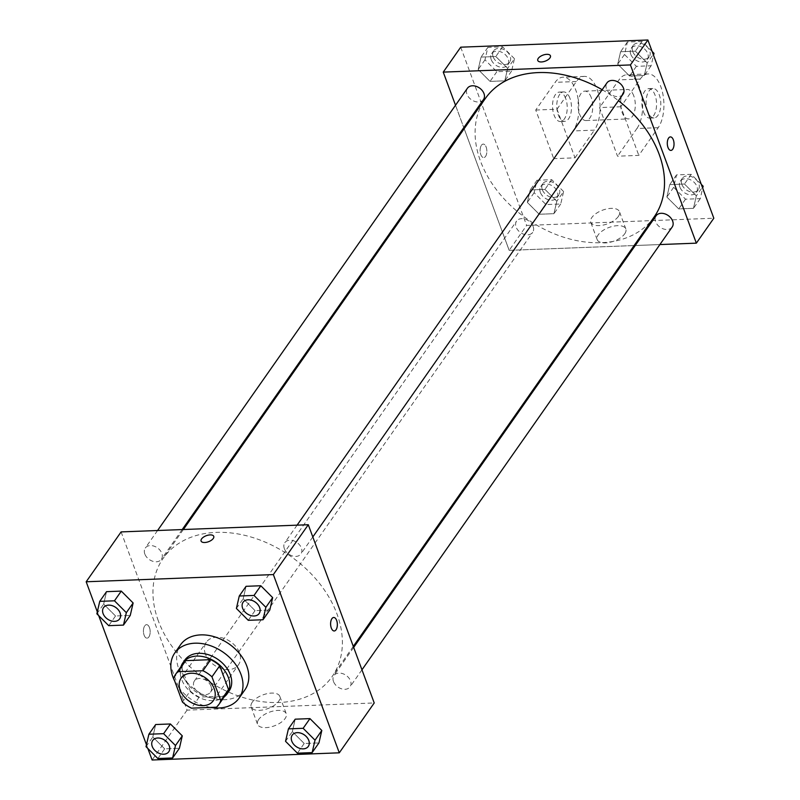 <?xml version="1.0" encoding="UTF-8"?>
<svg xmlns="http://www.w3.org/2000/svg" width="800" height="800" viewBox="0 0 800 800"><rect width="100%" height="100%" fill="white"/><g stroke="black" fill="none" stroke-linecap="round" stroke-linejoin="round"><path stroke-width="0.6" stroke-dasharray="4 3" d="M205.42 654.1A19.64 14.24 35 0 1 206.35 642.17A19.64 14.24 35 0 1 230.61 641.78A19.64 14.24 35 0 1 238.52 664.71A19.64 14.24 35 0 1 221.25 668.6A19.64 14.24 35 0 1 205.42 654.1M173.67 678.3L181.43 667.22L190.23 690.99L182.46 702.07M181.43 667.22A26.38 19.12 35 0 1 183.37 663.24M226.57 693.51A26.38 19.12 35 0 1 224.2 696.12L216.43 707.2M190.23 690.99A26.38 19.12 35 0 0 199.23 697.08L224.2 696.12M180.96 666.68A27 19.58 -145 0 0 193.74 694.4A27 19.58 -145 0 0 224.16 696.94M229.03 691.1A27 19.58 35 0 1 205.29 696.44A27 19.58 35 0 1 183.52 676.5A27 19.58 35 0 1 184.8 660.11M199.23 697.08L191.47 708.16M210.65 707.42A39.28 28.48 35 0 1 174.66 680.97M244.9 689.83A39.28 28.48 35 0 1 210.37 697.6A39.28 28.48 35 0 1 178.7 668.6A39.28 28.48 35 0 1 180.56 644.75M236.4 608.44L243.19 598.75L246.06 586.31L243.19 598.75L255.05 610.62L269.79 610.05L255.05 610.62L248.26 620.31M285.54 741.31L292.34 731.61L295.21 719.18L292.34 731.61L304.2 743.48L318.94 742.92L304.2 743.48L297.41 753.18M97.31 611.86L98.71 615.64M146.46 744.73L147.86 748.51M96.87 613.8L103.66 604.1L106.53 591.67L103.66 604.1L115.52 615.97L130.26 615.41L115.52 615.97L108.73 625.67M146.01 746.66L152.81 736.97L155.68 724.53L152.81 736.97L164.67 748.84L179.41 748.27L164.67 748.84L157.88 758.53M158.33 620.86A103.11 74.75 35 0 1 163.22 558.27A103.11 74.75 35 0 1 290.55 556.22A103.11 74.75 35 0 1 332.11 676.6A103.11 74.75 35 0 1 241.45 696.99A103.11 74.75 35 0 1 158.33 620.86M121.11 531.91L187.04 710.14L374.22 702.96M333.5 681.52A9.82 7.12 35 0 1 333.96 675.55A9.82 7.12 35 0 1 346.09 675.36A9.82 7.12 35 0 1 350.05 686.82A9.82 7.12 35 0 1 341.41 688.77A9.82 7.12 35 0 1 333.5 681.52M284.35 548.65A9.82 7.12 35 0 1 284.81 542.69A9.82 7.12 35 0 1 296.94 542.49A9.82 7.12 35 0 1 300.9 553.96A9.82 7.12 35 0 1 292.26 555.9A9.82 7.12 35 0 1 284.35 548.65M144.82 554.01A9.82 7.12 35 0 1 145.28 548.04A9.82 7.12 35 0 1 157.41 547.85A9.82 7.12 35 0 1 161.37 559.31A9.82 7.12 35 0 1 152.73 561.26A9.82 7.12 35 0 1 144.82 554.01M210.98 686.22A9.82 7.12 -145 0 0 203.07 678.97A9.82 7.12 -145 0 0 194.43 680.91A9.82 7.12 -145 0 0 198.39 692.37A9.82 7.12 -145 0 0 210.52 692.18A9.82 7.12 -145 0 0 210.98 686.22M187.04 710.14L152.11 760M258.65 719.52A15.29 7.27 -20.3 0 0 257.56 724.32A15.29 7.27 -20.3 0 0 274.42 725.83A15.29 7.27 -20.3 0 0 286.24 713.71A15.29 7.27 -20.3 0 0 273.74 710.93A15.29 7.27 -20.3 0 0 258.65 719.52M149.47 627.6A6.75 3.36 87.8 0 0 146.54 624.67A6.75 3.36 87.8 0 0 143.44 631.54A6.75 3.36 87.8 0 0 147.06 638.16A6.75 3.36 87.8 0 0 149.88 634.5A6.75 3.36 87.8 0 0 149.47 627.6A6.75 3.36 87.8 0 0 146.55 624.67A6.75 3.36 87.8 0 0 143.44 631.54A6.75 3.36 87.8 0 0 147.06 638.16A6.75 3.36 87.8 0 0 149.88 634.5A6.75 3.36 87.8 0 0 149.47 627.6M334.23 630.97L334.23 630.97A6.75 3.36 -92.2 0 1 331.3 628.04A6.75 3.36 -92.2 0 1 330.89 621.14A6.75 3.36 -92.2 0 1 333.71 617.48L333.72 617.48M252.25 702.22A15.29 7.27 -20.3 0 0 251.16 707.01A15.29 7.27 -20.3 0 0 268.02 708.53A15.29 7.27 -20.3 0 0 279.83 696.41A15.29 7.27 -20.3 0 0 267.34 693.62A15.29 7.27 -20.3 0 0 252.25 702.22M213.76 536.36L213.75 536.36A6.75 3.21 159.7 0 1 208.54 541.72A6.75 3.21 159.7 0 1 201.09 541.05L201.09 541.05M654.25 216.8A103.11 74.75 35 0 1 563.59 237.19A103.11 74.75 35 0 1 480.47 161.07A103.11 74.75 35 0 1 485.36 98.47M602.17 89.72A103.11 74.75 35 0 1 618.46 100.69M533.12 226.42A9.82 7.12 -145 0 0 525.2 219.17A9.82 7.12 -145 0 0 516.57 221.11A9.82 7.12 -145 0 0 520.52 232.58A9.82 7.12 -145 0 0 532.65 232.38A9.82 7.12 -145 0 0 533.12 226.42M623.03 94.16A9.82 7.12 35 0 1 614.4 96.1A9.82 7.12 35 0 1 606.48 88.85A9.82 7.12 35 0 1 606.95 82.89M483.5 99.52A9.82 7.12 35 0 1 474.87 101.46A9.82 7.12 35 0 1 466.95 94.21A9.82 7.12 35 0 1 467.42 88.25M672.18 227.03A9.82 7.12 35 0 1 663.55 228.97A9.82 7.12 35 0 1 655.63 221.72A9.82 7.12 35 0 1 656.1 215.76M455.51 105.25L463.79 127.65L455.51 105.25M509.18 250.35L464.18 128.7L509.18 250.35L634.1 245.55L509.18 250.35L526.64 225.42L713.82 218.23M635.25 245.51L659.9 244.56L635.25 245.51M168.79 751.74A9.82 7.12 35 0 1 160.15 753.67A9.82 7.12 35 0 1 152.24 746.42A9.82 7.12 35 0 1 152.7 740.47M152.81 736.97L164.67 748.84M308.32 746.39A9.82 7.12 35 0 1 299.68 748.31A9.82 7.12 35 0 1 291.77 741.07A9.82 7.12 35 0 1 292.23 735.12M292.34 731.61L304.2 743.48M119.64 618.88A9.82 7.12 35 0 1 111 620.81A9.82 7.12 35 0 1 103.09 613.56A9.82 7.12 35 0 1 103.55 607.61M103.66 604.1L115.52 615.97M259.17 613.52A9.82 7.12 35 0 1 250.53 615.45A9.82 7.12 35 0 1 242.63 608.2A9.82 7.12 35 0 1 243.08 602.25M243.19 598.75L255.05 610.62M563.6 191.56L551.74 179.69L537 180.25L534.13 192.69L545.99 204.56L560.73 203.99L563.6 191.56L556.81 201.25L544.95 189.38L530.21 189.95L527.34 202.38L539.2 214.25L553.94 213.69L556.81 201.25L544.95 189.38L530.21 189.95L527.34 202.38L539.2 214.25L553.94 213.69L556.81 201.25M540.36 192.45A9.82 7.12 35 0 1 540.82 186.49A9.82 7.12 35 0 1 552.95 186.29A9.82 7.12 35 0 1 556.91 197.76A9.82 7.12 35 0 1 548.28 199.7A9.82 7.12 35 0 1 540.36 192.45M551.74 179.69L544.95 189.38M537 180.25L530.21 189.95M534.13 192.69L527.34 202.38M545.99 204.56L539.2 214.25M560.73 203.99L553.94 213.69M542.3 189.68A9.82 7.12 35 0 1 542.77 183.72A9.82 7.12 35 0 1 554.89 183.52A9.82 7.12 35 0 1 558.85 194.99A9.82 7.12 35 0 1 550.22 196.93A9.82 7.12 35 0 1 542.3 189.68M701.29 184.36L691.27 174.33L676.53 174.9L673.66 187.33L685.52 199.2L700.26 198.64L702.69 188.14M679.89 187.1A9.82 7.12 35 0 1 680.35 181.13A9.82 7.12 35 0 1 692.48 180.94A9.82 7.12 35 0 1 696.44 192.4A9.82 7.12 35 0 1 687.81 194.35A9.82 7.12 35 0 1 679.89 187.1M696.34 195.9L684.48 184.03L669.74 184.59L666.87 197.03L678.73 208.9L693.47 208.33L696.34 195.9L684.48 184.03L669.74 184.59L666.87 197.03L678.73 208.9L693.47 208.33L696.34 195.9L702.37 187.29M691.27 174.33L684.48 184.03M676.53 174.9L669.74 184.59M673.66 187.33L666.87 197.03M685.52 199.2L678.73 208.9M700.26 198.64L693.47 208.33M681.83 184.33A9.82 7.12 35 0 1 682.3 178.36A9.82 7.12 35 0 1 694.42 178.17A9.82 7.12 35 0 1 698.38 189.63A9.82 7.12 35 0 1 689.75 191.58A9.82 7.12 35 0 1 681.83 184.33M514.46 58.69L502.59 46.82L487.86 47.39L484.98 59.83L496.85 71.69L511.58 71.13L514.46 58.69L507.66 68.39L495.8 56.52L481.06 57.08L478.19 69.52L490.05 81.39L504.79 80.82L507.66 68.39L495.8 56.52L481.06 57.08L478.19 69.52L490.05 81.39L504.79 80.82L507.66 68.39M491.21 59.59A9.82 7.12 35 0 1 491.68 53.62A9.82 7.12 35 0 1 503.8 53.43A9.82 7.12 35 0 1 507.76 64.89A9.82 7.12 35 0 1 499.13 66.84A9.82 7.12 35 0 1 491.21 59.59M502.59 46.82L495.8 56.52M487.86 47.39L481.06 57.08M484.98 59.83L478.19 69.52M496.85 71.69L490.05 81.39M511.58 71.13L504.79 80.82M493.15 56.82A9.82 7.12 35 0 1 493.62 50.86A9.82 7.12 35 0 1 505.74 50.66A9.82 7.12 35 0 1 509.7 62.12A9.82 7.12 35 0 1 501.07 64.07A9.82 7.12 35 0 1 493.15 56.82M652.14 51.49L642.12 41.47L627.39 42.03L624.51 54.47L636.38 66.34L651.11 65.77L653.54 55.27M630.74 54.23A9.82 7.12 35 0 1 631.21 48.27A9.82 7.12 35 0 1 643.33 48.07A9.82 7.12 35 0 1 647.29 59.54A9.82 7.12 35 0 1 638.66 61.48A9.82 7.12 35 0 1 630.74 54.23M647.19 63.03L635.33 51.16L620.59 51.73L617.72 64.16L629.58 76.03L644.32 75.47L647.19 63.03L635.33 51.16L620.59 51.73L617.72 64.16L629.58 76.03L644.32 75.47L647.19 63.03L653.22 54.42M642.12 41.47L635.33 51.16M627.39 42.03L620.59 51.73M624.51 54.47L617.72 64.16M636.38 66.34L629.58 76.03M651.11 65.77L644.32 75.47M632.68 51.46A9.82 7.12 35 0 1 633.15 45.5A9.82 7.12 35 0 1 645.27 45.3A9.82 7.12 35 0 1 649.23 56.77A9.82 7.12 35 0 1 640.6 58.71A9.82 7.12 35 0 1 632.68 51.46M481.43 145.27A6.75 3.36 -92.2 0 1 483.23 144.1A6.75 3.36 -92.2 0 1 486.85 150.71A6.75 3.36 -92.2 0 1 483.75 157.59A6.75 3.36 -92.2 0 1 480.35 152.9A6.75 3.36 -92.2 0 1 481.43 145.27A6.75 3.36 87.8 0 0 480.34 152.9A6.75 3.36 87.8 0 0 483.75 157.59A6.75 3.36 87.8 0 0 486.85 150.71A6.75 3.36 87.8 0 0 483.23 144.1A6.75 3.36 87.8 0 0 481.43 145.27M460.71 47.18L526.64 225.42M624.74 233.78A15.29 7.27 -20.3 0 0 625.84 228.99A15.29 7.27 -20.3 0 0 608.98 227.47A15.29 7.27 -20.3 0 0 597.16 239.59A15.29 7.27 -20.3 0 0 609.66 242.37A15.29 7.27 -20.3 0 0 624.74 233.78M618.34 216.48A15.29 7.27 159.7 0 1 603.25 225.07A15.29 7.27 159.7 0 1 590.76 222.29A15.29 7.27 159.7 0 1 602.57 210.17A15.29 7.27 159.7 0 1 619.44 211.68A15.29 7.27 159.7 0 1 618.34 216.48M670.41 136.91L670.4 136.91A6.75 3.36 87.8 0 0 667.3 143.79A6.75 3.36 87.8 0 0 670.92 150.41L670.92 150.41M537.78 60.48L537.78 60.48A6.75 3.21 -20.3 0 0 545.23 61.15A6.75 3.21 -20.3 0 0 550.44 55.8L550.44 55.8M620.82 106.77L599.55 107.59L617.53 156.2L638.8 155.38L658.2 127.68A29.46 14.68 87.8 0 0 662.94 94.41A29.46 14.68 87.8 0 0 648.08 73.94A29.46 14.68 87.8 0 0 640.22 79.07L620.82 106.77L638.8 155.38M535.74 110.04L557.01 109.22L574.99 157.83L553.72 158.65L573.12 130.95A29.46 14.68 87.8 0 0 577.86 97.68A29.46 14.68 87.8 0 0 563 77.2A29.46 14.68 87.8 0 0 555.14 82.34L535.74 110.04L553.72 158.65M591.22 97.52A14.73 7.34 87.8 0 0 584.84 91.11A14.73 7.34 87.8 0 0 578.07 106.11A14.73 7.34 87.8 0 0 585.97 120.55A14.73 7.34 87.8 0 0 592.12 112.57A14.73 7.34 87.8 0 0 591.22 97.52M557.01 109.22L576.41 81.52A29.46 14.68 -92.2 0 1 584.27 76.39A29.46 14.68 -92.2 0 1 599.13 96.86A29.46 14.68 -92.2 0 1 594.39 130.13L573.12 130.95M574.99 157.83L594.39 130.13M633.76 95.88A14.73 7.34 87.8 0 0 627.38 89.47A14.73 7.34 87.8 0 0 620.61 104.48A14.73 7.34 87.8 0 0 628.51 118.91A14.73 7.34 87.8 0 0 634.66 110.94A14.73 7.34 87.8 0 0 633.76 95.88M658.2 127.68L636.93 128.5L617.53 156.2M636.93 128.5A29.46 14.68 87.8 0 0 641.67 95.23A29.46 14.68 87.8 0 0 626.81 74.76A29.46 14.68 87.8 0 0 618.95 79.89L599.55 107.59M569.95 98.33A14.73 7.34 87.8 0 0 563.57 91.92A14.73 7.34 87.8 0 0 556.8 106.92A14.73 7.34 87.8 0 0 564.7 121.36A14.73 7.34 87.8 0 0 570.85 113.39A14.73 7.34 87.8 0 0 569.95 98.33M565.7 98.5A14.73 7.34 87.8 0 0 559.31 92.09A14.73 7.34 87.8 0 0 552.54 107.09A14.73 7.34 87.8 0 0 560.44 121.52A14.73 7.34 87.8 0 0 566.6 113.55A14.73 7.34 87.8 0 0 565.7 98.5M643.39 111.69A14.73 7.34 87.8 0 0 649.78 118.1A14.73 7.34 87.8 0 0 656.54 103.1A14.73 7.34 87.8 0 0 648.65 88.66A14.73 7.34 87.8 0 0 642.49 96.63A14.73 7.34 87.8 0 0 643.39 111.69M647.64 111.52A14.73 7.34 -92.2 0 1 646.74 96.47A14.73 7.34 -92.2 0 1 652.9 88.5A14.73 7.34 -92.2 0 1 660.8 102.93A14.73 7.34 -92.2 0 1 654.03 117.93A14.73 7.34 -92.2 0 1 647.64 111.52M576.41 81.52L555.14 82.34M640.22 79.07L618.95 79.89M213.29 700.72L238.52 664.71M181.12 678.18L206.35 642.17M251.16 707.01L257.56 724.32M279.83 696.41L286.24 713.71M183.36 529.52L163.22 558.27M353.29 646.37L332.11 676.6M210.52 692.18L532.65 232.38M194.43 680.91L516.57 221.11M297.1 525.15L284.81 542.69M312.81 536.96L300.9 553.96M157.57 530.51L145.28 548.04M182.21 529.56L161.37 559.31M353.67 647.42L333.96 675.55M361.96 669.82L350.05 686.82M542.77 183.72L540.82 186.49M558.85 194.99L556.91 197.76M682.3 178.36L680.35 181.13M698.38 189.63L696.44 192.4M493.62 50.86L491.68 53.62M509.7 62.12L507.76 64.89M633.15 45.5L631.21 48.27M649.23 56.77L647.29 59.54M625.84 228.99L619.44 211.68M597.16 239.59L590.76 222.29M585.97 120.55L628.51 118.91M584.84 91.11L627.38 89.47M560.44 121.52L564.7 121.36M559.31 92.09L563.57 91.92M652.9 88.5L648.65 88.66M654.03 117.93L649.78 118.1M584.27 76.39L563 77.2M648.08 73.94L626.81 74.76"/><path stroke-width="1.2" d="M180.19 690.1A19.64 14.24 35 0 1 181.12 678.18A19.64 14.24 35 0 1 205.38 677.79A19.64 14.24 35 0 1 213.29 700.72A19.64 14.24 35 0 1 196.03 704.6A19.64 14.24 35 0 1 180.19 690.1M191.47 708.16L216.43 707.2A26.38 19.12 35 0 0 218.81 704.58A26.38 19.12 35 0 0 220.75 700.6L211.96 676.83A26.38 19.12 35 0 0 202.95 670.74L177.99 671.7A26.38 19.12 35 0 0 175.61 674.32A26.38 19.12 35 0 0 173.67 678.3L182.46 702.07A26.38 19.12 35 0 0 191.47 708.16M202.95 670.74L210.71 659.66L185.75 660.62L177.99 671.7M175.61 674.32L183.37 663.24A26.38 19.12 35 0 1 185.75 660.62M210.71 659.66A26.38 19.12 35 0 1 219.72 665.75L211.96 676.83M218.81 704.58L226.57 693.51A26.38 19.12 35 0 0 228.51 689.52L219.72 665.75M224.16 696.94A27 19.58 -145 0 0 227.09 693.87A27 19.58 -145 0 0 223.62 669.25A27 19.58 -145 0 0 196.73 656.09A27 19.58 -145 0 0 182.86 662.88A27 19.58 -145 0 0 180.96 666.68M182.86 662.88L184.8 660.11A27 19.58 35 0 1 198.67 653.32A27 19.58 35 0 1 225.57 666.48A27 19.58 35 0 1 229.03 691.1L227.09 693.87M228.51 689.52L220.75 700.6M174.66 680.97A39.28 28.48 35 0 1 172.88 676.91A39.28 28.48 35 0 1 174.74 653.06A39.28 28.48 35 0 1 223.25 652.28A39.28 28.48 35 0 1 239.08 698.14A39.28 28.48 35 0 1 210.65 707.42M174.74 653.06L180.56 644.75A39.28 28.48 35 0 1 229.07 643.97A39.28 28.48 35 0 1 244.9 689.83L239.08 698.14M263 619.75L269.79 610.05L272.66 597.62L260.8 585.75L246.06 586.31L239.27 596.01L236.4 608.44L248.26 620.31L263 619.75L265.87 607.31L254.01 595.44L239.27 596.01M312.14 752.61L318.94 742.92L321.81 730.48L309.95 718.61L295.21 719.18L288.42 728.87L285.54 741.31L297.41 753.18L312.14 752.61L315.02 740.17L303.15 728.31L288.42 728.87M147.86 748.51L152.11 760L339.29 752.82L273.36 574.58L86.18 581.77L97.31 611.86M98.71 615.64L146.46 744.73M123.47 625.1L130.26 615.41L133.13 602.97L121.27 591.1L106.53 591.67L99.74 601.36L96.87 613.8L108.73 625.67L123.47 625.1L126.34 612.67L114.48 600.8L99.74 601.36M172.61 757.97L179.41 748.27L182.28 735.84L170.42 723.97L155.68 724.53L148.89 734.23L146.01 746.66L157.88 758.53L172.61 757.97L175.49 745.53L163.62 733.66L148.89 734.23M339.29 752.82L374.22 702.96L308.29 524.73L121.11 531.91L86.18 581.77M308.29 524.73L273.36 574.58M201.09 541.05A6.75 3.21 159.7 0 1 201.57 538.93A6.75 3.21 159.7 0 1 208.24 535.13A6.75 3.21 159.7 0 1 213.75 536.36A6.75 3.21 159.7 0 1 208.54 541.71A6.75 3.21 159.7 0 1 201.09 541.05A6.75 3.21 159.7 0 1 201.57 538.93A6.75 3.21 159.7 0 1 208.24 535.14A6.75 3.21 159.7 0 1 213.76 536.36M331.31 628.04A6.75 3.36 -92.2 0 1 330.89 621.14A6.75 3.36 -92.2 0 1 333.72 617.48A6.75 3.36 -92.2 0 1 337.34 624.1A6.75 3.36 -92.2 0 1 334.23 630.97A6.75 3.36 -92.2 0 1 331.31 628.04M333.71 617.48A6.75 3.36 -92.2 0 1 337.33 624.1A6.75 3.36 -92.2 0 1 334.23 630.97M183.36 529.52L485.36 98.47A103.11 74.75 35 0 1 602.17 89.72M618.46 100.69A103.11 74.75 35 0 1 654.25 216.8L353.29 646.37M297.1 525.15L606.95 82.89A9.82 7.12 35 0 1 619.08 82.7A9.82 7.12 35 0 1 623.03 94.16L312.81 536.96M157.57 530.51L467.42 88.25A9.82 7.12 35 0 1 479.55 88.05A9.82 7.12 35 0 1 483.5 99.52L182.21 529.56M353.67 647.42L656.1 215.76A9.82 7.12 35 0 1 668.22 215.56A9.82 7.12 35 0 1 672.18 227.03L361.96 669.82M647.89 40L713.82 218.23L696.35 243.16L659.9 244.56L696.35 243.16L630.42 64.93L443.25 72.11L455.51 105.25L443.25 72.11L460.71 47.18L647.89 40L630.42 64.93L443.25 72.11M463.79 127.65L464.18 128.7L463.79 127.65M634.1 245.55L635.25 245.51L634.1 245.55M152.69 740.48L152.71 740.46A9.82 7.12 35 0 1 152.71 740.46A9.82 7.12 35 0 1 164.84 740.27A9.82 7.12 35 0 1 168.79 751.73A9.82 7.12 35 0 1 168.79 751.74A9.82 7.12 35 0 1 160.14 753.69A9.82 7.12 35 0 1 152.23 746.44A9.82 7.12 35 0 1 152.69 740.48A9.82 7.12 35 0 1 164.82 740.29A9.82 7.12 35 0 1 168.78 751.75L168.78 751.75M179.41 748.27L182.28 735.84L175.49 745.53M182.28 735.84L170.42 723.97L163.62 733.66M170.42 723.97L155.68 724.53M292.22 735.13L292.24 735.11A9.82 7.12 35 0 1 292.24 735.11A9.82 7.12 35 0 1 304.37 734.91A9.82 7.12 35 0 1 308.32 746.38A9.82 7.12 35 0 1 308.32 746.39A9.82 7.12 35 0 1 299.67 748.34A9.82 7.12 35 0 1 291.76 741.09A9.82 7.12 35 0 1 292.22 735.13A9.82 7.12 35 0 1 304.35 734.93A9.82 7.12 35 0 1 308.31 746.4L308.31 746.4M318.94 742.92L321.81 730.48L315.02 740.17M321.81 730.48L309.95 718.61L303.15 728.31M309.95 718.61L295.21 719.18M103.56 607.6L103.54 607.62A9.82 7.12 35 0 1 103.56 607.6A9.82 7.12 35 0 1 115.69 607.4A9.82 7.12 35 0 1 119.65 618.87A9.82 7.12 35 0 1 119.64 618.88A9.82 7.12 35 0 1 111 620.83A9.82 7.12 35 0 1 103.08 613.58A9.82 7.12 35 0 1 103.54 607.62A9.82 7.12 35 0 1 115.67 607.42A9.82 7.12 35 0 1 119.63 618.89L119.65 618.87M130.26 615.41L133.13 602.97L126.34 612.67M133.13 602.97L121.27 591.1L114.48 600.8M121.27 591.1L106.53 591.67M243.09 602.24L243.08 602.26A9.82 7.12 35 0 1 255.2 602.07A9.82 7.12 35 0 1 259.16 613.53A9.82 7.12 35 0 1 250.53 615.47A9.82 7.12 35 0 1 242.61 608.22A9.82 7.12 35 0 1 243.08 602.26A9.82 7.12 35 0 1 243.09 602.24A9.82 7.12 35 0 1 255.22 602.05A9.82 7.12 35 0 1 259.18 613.51A9.82 7.12 35 0 1 259.17 613.52M269.79 610.05L272.66 597.62L265.87 607.31M272.66 597.62L260.8 585.75L254.01 595.44M260.8 585.75L246.06 586.31M702.69 188.14L703.13 186.2L701.29 184.36M703.13 186.2L702.37 187.29M653.54 55.27L653.99 53.34L652.14 51.49M653.99 53.34L653.22 54.42M670.92 150.41A6.75 3.36 87.8 0 0 672.72 149.23A6.75 3.36 -92.2 0 1 670.92 150.41A6.75 3.36 -92.2 0 1 667.3 143.79A6.75 3.36 -92.2 0 1 670.41 136.91A6.75 3.36 -92.2 0 1 673.81 141.6A6.75 3.36 -92.2 0 1 672.72 149.23A6.75 3.36 87.8 0 0 673.81 141.6A6.75 3.36 87.8 0 0 670.4 136.91M696.35 243.16L630.42 64.93M550.44 55.8A6.75 3.21 -20.3 0 0 546.78 54.33A6.75 3.21 159.7 0 1 550.44 55.79A6.75 3.21 159.7 0 1 545.23 61.15A6.75 3.21 159.7 0 1 537.78 60.48A6.75 3.21 159.7 0 1 540.18 56.56A6.75 3.21 159.7 0 1 546.78 54.33A6.75 3.21 -20.3 0 0 540.18 56.56A6.75 3.21 -20.3 0 0 537.78 60.48"/></g></svg>
